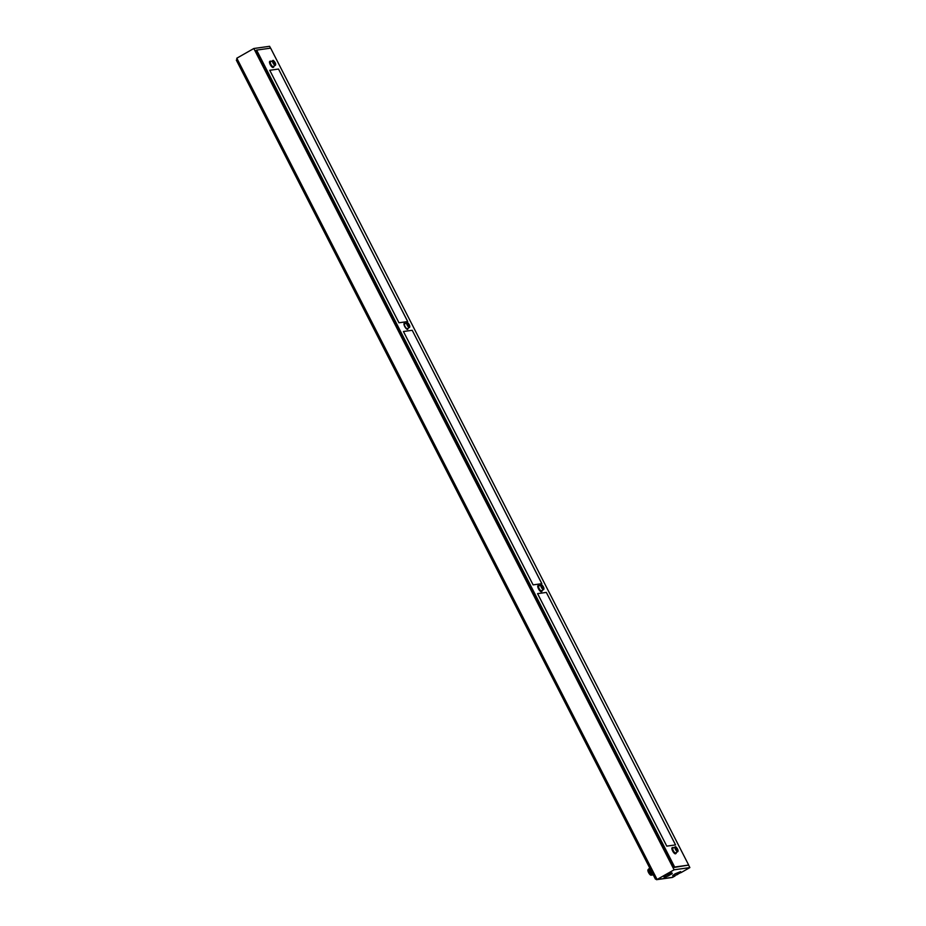<?xml version="1.0" encoding="UTF-8"?>
<svg xmlns="http://www.w3.org/2000/svg" width="926" height="926" viewBox="0 0 926 926"><rect width="100%" height="100%" fill="white"/><g stroke="black" fill="none" stroke-linecap="round" stroke-linejoin="round"><path stroke-width="1.39" d="M270.542 48.164L269.593 46.3L253.817 48.511L674.093 869.803L689.87 867.593L688.597 865.115M256.618 50.108L255.808 50.571L673.85 867.488L688.678 865.069L674.66 867.025L256.618 50.108L270.647 48.14L688.678 865.069M655.272 878.554L657.09 879.48L674.093 869.803M236.79 60.769L236.813 58.199L253.817 48.511M656.511 879.688L672.195 877.489L674.938 876.089M680.992 872.639L689.87 867.593M672.288 873.693L671.848 872.813L666.303 875.058L663.919 876.864L664.359 877.744L672.288 873.693L664.359 877.744M681.05 872.454L680.61 871.586L675.066 873.831L672.681 875.637L673.133 876.517L681.05 872.454L673.133 876.517M249.302 51.08L243.249 54.53M669.023 875.614L666.57 876.621L669.023 875.614M677.797 874.387L675.332 875.394L677.797 874.387M673.85 867.488L674.66 867.025M407.729 321.553L398.967 322.78L269.755 70.272L278.518 69.045L407.729 321.553M546.328 592.397L537.566 593.624L666.778 846.132L675.54 844.906L546.328 592.397L675.54 844.906M533.098 584.885L541.86 583.658L412.209 330.281L403.435 331.508L533.098 584.885M269.767 70.295L278.518 69.045L407.683 321.553M546.294 592.42L537.578 593.647M403.447 331.531L412.209 330.281L541.814 583.669M649.693 867.905A3.959 1.331 60.3 0 0 649.554 868.241A3.959 1.331 60.3 0 0 650.388 871.412A3.959 1.331 60.3 0 0 653.131 874.63M649.52 868.681A3.368 1.123 60.3 0 0 649.404 868.958A3.368 1.123 60.3 0 0 650.11 871.655A3.368 1.123 60.3 0 0 652.517 874.422A3.368 1.123 60.3 0 0 652.818 874.468M649.45 868.75A3.368 1.123 60.3 0 0 649.242 868.796A3.368 1.123 60.3 0 0 649.716 871.887A3.368 1.123 60.3 0 0 652.564 874.642A3.368 1.123 60.3 0 0 652.714 874.491M649.485 868.588A3.565 1.192 60.3 0 0 649.138 868.634A3.565 1.192 60.3 0 0 649.635 871.898A3.565 1.192 60.3 0 0 652.668 874.815A3.565 1.192 60.3 0 0 652.876 874.549M649.033 868.715A3.565 1.192 60.3 0 0 648.894 868.773A3.565 1.192 60.3 0 0 648.779 868.866A3.565 1.192 60.3 0 0 649.392 872.037A3.565 1.192 60.3 0 0 652.274 875.012A3.565 1.192 60.3 0 0 652.425 874.954A3.565 1.192 60.3 0 0 652.529 874.862M648.2 869.618A3.16 1.065 60.3 0 0 648.096 869.711A3.16 1.065 60.3 0 0 648.651 872.523A3.16 1.065 60.3 0 0 651.198 875.163A3.16 1.065 60.3 0 0 651.337 875.116M648.119 869.664L648.142 869.653A3.16 1.065 60.3 0 0 648.119 869.664A3.16 1.065 60.3 0 0 648.57 872.57A3.16 1.065 60.3 0 0 651.256 875.163A3.16 1.065 60.3 0 0 651.279 875.151L651.256 875.163M673.017 848.123A2.72 0.914 60.3 0 0 672.901 848.158A2.72 0.914 60.3 0 0 673.457 850.982A2.72 0.914 60.3 0 0 675.598 852.892L677.786 851.642A2.72 0.914 60.3 0 0 677.994 851.121M676.154 849.015L677.45 850.195L676.316 848.031L676.154 849.015M538.886 586.008A2.72 0.914 60.3 0 0 538.77 586.054A2.72 0.914 60.3 0 0 539.326 588.867A2.72 0.914 60.3 0 0 541.467 590.776L543.655 589.538A2.72 0.914 60.3 0 0 543.875 589.005M542.023 586.899L543.319 588.079L542.196 585.915L542.023 586.899M404.766 323.903A2.72 0.914 60.3 0 0 404.639 323.938A2.72 0.914 60.3 0 0 405.194 326.751A2.72 0.914 60.3 0 0 407.336 328.661L409.524 327.422A2.72 0.914 60.3 0 0 409.743 326.89M407.891 324.783L409.188 325.975L408.065 323.811L407.891 324.783M270.635 61.787A2.72 0.914 60.3 0 0 270.519 61.822A2.72 0.914 60.3 0 0 271.063 64.635A2.72 0.914 60.3 0 0 273.205 66.556L275.392 65.306A2.72 0.914 60.3 0 0 275.612 64.785M273.76 62.667L275.057 63.859L273.934 61.695L273.76 62.667M672.276 847.695A3.461 1.157 60.3 0 0 672.137 847.753A3.461 1.157 60.3 0 0 672.832 851.33A3.461 1.157 60.3 0 0 675.563 853.772A3.461 1.157 60.3 0 0 675.725 853.587M673.526 847.811A3.461 1.157 60.3 0 0 672.681 847.475A3.461 1.157 60.3 0 0 672.542 847.522A3.461 1.157 60.3 0 0 673.237 851.098A3.461 1.157 60.3 0 0 675.968 853.54A3.461 1.157 60.3 0 0 676.223 852.533M538.156 585.591A3.461 1.157 60.3 0 0 538.006 585.637A3.461 1.157 60.3 0 0 538.712 589.214A3.461 1.157 60.3 0 0 541.432 591.656A3.461 1.157 60.3 0 0 541.594 591.471M539.395 585.695A3.461 1.157 60.3 0 0 538.562 585.359A3.461 1.157 60.3 0 0 538.411 585.406A3.461 1.157 60.3 0 0 539.117 588.994A3.461 1.157 60.3 0 0 541.837 591.425A3.461 1.157 60.3 0 0 542.092 590.418M405.229 323.602A3.461 1.157 60.3 0 0 404.384 323.267A3.461 1.157 60.3 0 0 404.234 323.313A3.461 1.157 60.3 0 0 404.94 326.901A3.461 1.157 60.3 0 0 407.66 329.332A3.461 1.157 60.3 0 0 407.926 328.336M269.894 61.359A3.461 1.157 60.3 0 0 269.744 61.405A3.461 1.157 60.3 0 0 270.45 64.994A3.461 1.157 60.3 0 0 273.17 67.424A3.461 1.157 60.3 0 0 273.332 67.251M271.133 61.463A3.461 1.157 60.3 0 0 270.299 61.128A3.461 1.157 60.3 0 0 270.149 61.174A3.461 1.157 60.3 0 0 270.855 64.762A3.461 1.157 60.3 0 0 273.575 67.193A3.461 1.157 60.3 0 0 273.83 66.197M672.866 877.269L657.09 879.48L236.813 58.199M675.656 847.001A2.72 0.914 60.3 0 0 675.204 846.885A2.72 0.914 60.3 0 0 675.089 846.92A2.72 0.914 60.3 0 0 675.644 849.732A2.72 0.914 60.3 0 0 677.786 851.642L678.04 850.265C676.524 847.359 675.61 846.214 675.297 846.85L672.901 848.158M675.586 847.001A2.419 0.81 60.3 0 0 676.489 850.323A2.419 0.81 60.3 0 0 677.971 850.114A2.419 0.81 60.3 0 0 675.586 847.001M676.605 849.617L677.207 849.281M676.258 849.316L677.01 848.887M541.525 584.885A2.72 0.914 60.3 0 0 541.073 584.769A2.72 0.914 60.3 0 0 540.958 584.804A2.72 0.914 60.3 0 0 541.513 587.616A2.72 0.914 60.3 0 0 543.655 589.538L543.909 588.149C542.393 585.244 541.479 584.109 541.166 584.734L538.77 586.054M541.455 584.885A2.419 0.81 60.3 0 0 542.358 588.207A2.419 0.81 60.3 0 0 543.84 587.998A2.419 0.81 60.3 0 0 541.455 584.885M542.474 587.512L543.076 587.165M542.127 587.211L542.879 586.783M407.394 322.769A2.72 0.914 60.3 0 0 406.942 322.653A2.72 0.914 60.3 0 0 406.827 322.688A2.72 0.914 60.3 0 0 407.382 325.512A2.72 0.914 60.3 0 0 409.524 327.422L409.778 326.033C408.262 323.128 407.347 321.993 407.035 322.618L404.639 323.938M407.324 322.78A2.419 0.81 60.3 0 0 408.227 326.091A2.419 0.81 60.3 0 0 409.709 325.883A2.419 0.81 60.3 0 0 407.324 322.78M408.343 325.396L408.945 325.049M407.996 325.095L408.748 324.667M273.263 60.665A2.72 0.914 60.3 0 0 272.823 60.537A2.72 0.914 60.3 0 0 272.695 60.584A2.72 0.914 60.3 0 0 273.251 63.396A2.72 0.914 60.3 0 0 275.392 65.306L275.647 63.929C274.131 61.012 273.216 59.877 272.915 60.503L270.519 61.822M273.193 60.665A2.419 0.81 60.3 0 0 274.096 63.975A2.419 0.81 60.3 0 0 275.578 63.767A2.419 0.81 60.3 0 0 273.193 60.665M274.212 63.281L274.814 62.933M273.864 62.98L274.617 62.551M655.434 879.133L236.338 60.155M652.517 874.422L653.131 874.642M649.404 868.958L649.554 868.241M651.198 875.163L652.274 875.012M648.096 869.711L648.779 868.866"/></g></svg>
